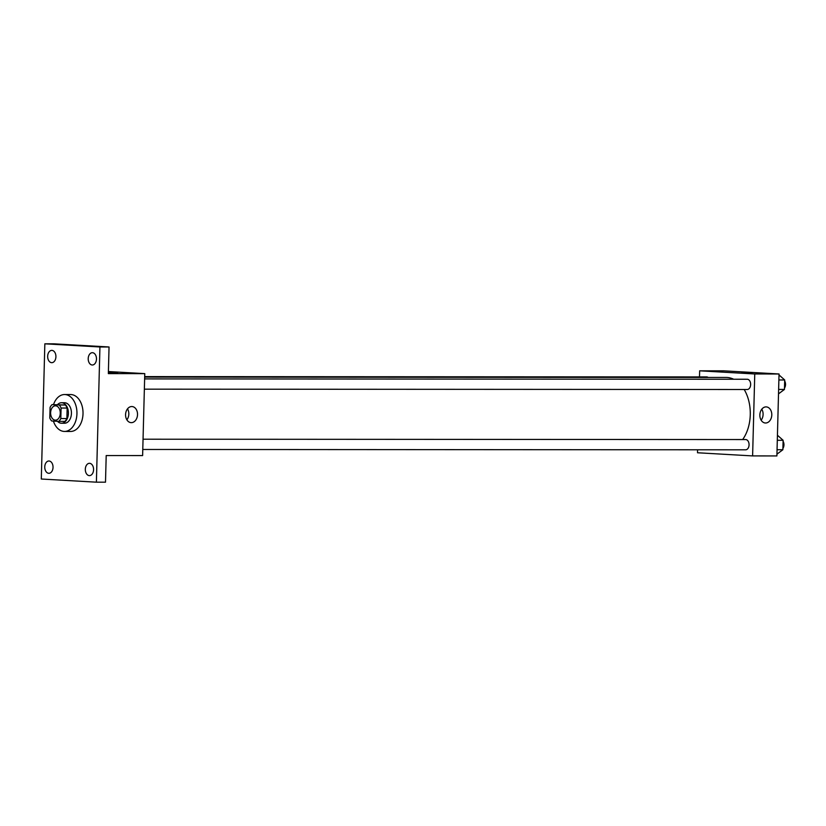 <?xml version="1.0" encoding="UTF-8"?>
<svg xmlns="http://www.w3.org/2000/svg" width="826" height="826" viewBox="0 0 826 826"><rect width="100%" height="100%" fill="white"/><g stroke="black" fill="none" stroke-linecap="round" stroke-linejoin="round"><path stroke-width="1.24" d="M55.259 420.155A7.176 4.822 90 0 1 50.623 412.845A7.176 4.822 90 0 1 55.445 405.814A7.176 4.822 90 0 1 60.267 412.99A7.176 4.822 90 0 1 55.445 420.166A7.176 4.822 90 0 1 55.259 420.155M60.814 418.555L61.093 408.044A9.747 6.546 90 0 0 59.193 404.998L52.131 404.595A9.747 6.546 90 0 0 50.076 407.414L49.797 417.925A9.747 6.546 90 0 0 51.697 420.981L58.77 421.384A9.747 6.546 90 0 0 60.814 418.555L66.885 418.565L67.164 408.054L61.093 408.044M66.885 418.565A9.747 6.546 90 0 1 64.831 421.384L58.77 421.384M67.164 408.054A9.747 6.546 90 0 0 65.264 404.998L52.131 404.595M57.49 421.312A10.253 6.897 -90 0 0 61.506 423.242A10.253 6.897 -90 0 0 68.403 413A10.253 6.897 -90 0 0 61.516 402.737A10.253 6.897 -90 0 0 57.562 404.595M61.516 402.737L64.552 402.747A10.253 6.897 90 0 1 71.439 413A10.253 6.897 90 0 1 64.542 423.242A10.253 6.897 90 0 1 64.283 423.232M65.264 404.998L59.193 404.998M53.504 404.595A18.451 12.411 90 0 1 64.562 394.539A18.451 12.411 90 0 1 76.952 413A18.451 12.411 90 0 1 64.542 431.44A18.451 12.411 90 0 1 64.067 431.43A18.451 12.411 90 0 1 53.391 421.074M64.562 394.539L70.633 394.549A18.451 12.411 90 0 1 83.023 413A18.451 12.411 90 0 1 70.613 431.451L64.542 431.44M96.477 359.083A6.154 4.14 90 0 1 92.336 364.999A6.154 4.14 90 0 1 88.206 358.845A6.154 4.14 90 0 1 92.347 352.692A6.154 4.14 90 0 1 96.477 359.083M93.575 469.705A6.154 4.14 90 0 1 89.445 475.621A6.154 4.14 90 0 1 85.315 469.467A6.154 4.14 90 0 1 89.456 463.314A6.154 4.14 90 0 1 93.575 469.705M53.029 467.382A6.154 4.14 90 0 1 48.889 473.298A6.154 4.14 90 0 1 44.759 467.144A6.154 4.14 90 0 1 48.899 461.001A6.154 4.14 90 0 1 53.029 467.382M55.92 356.76A6.154 4.14 90 0 1 51.79 362.676A6.154 4.14 90 0 1 47.66 356.522A6.154 4.14 90 0 1 51.79 350.379A6.154 4.14 90 0 1 55.92 356.76M44.841 343.822L41.3 479.018L96.394 482.178L99.936 346.972L44.841 343.822L53.948 343.822L109.042 346.982L99.936 346.972M96.394 482.178L105.501 482.178L106.203 455.549L142.619 455.57L144.767 373.631L108.351 373.61L109.042 346.982M131.344 422.654A8.064 5.968 -86.7 0 1 131.086 422.644A8.064 5.968 -86.7 0 1 125.593 414.249A8.064 5.968 -86.7 0 1 132.015 406.547A8.064 5.968 -86.7 0 1 137.519 414.766A8.064 5.968 -86.7 0 1 131.344 422.654M144.767 373.631L108.402 371.545M117.777 372.619L108.382 372.443M127.514 408.849A8.064 5.968 -86.7 0 1 126.884 419.835M144.674 377.121L726.157 377.451A35.921 24.15 90 0 1 733.674 379.237M744.185 389.5A35.921 24.15 90 0 1 742.657 439.556M142.774 449.468L745.62 449.809A5.121 3.449 -90 0 0 749.068 444.78A5.121 3.449 -90 0 0 745.754 439.556A5.121 3.449 -90 0 0 745.62 439.556L143.043 439.215M144.684 376.615L706.653 376.924A5.121 3.449 90 0 1 708.15 377.441M144.622 378.907L747.2 379.248A5.121 3.449 90 0 1 750.648 384.379A5.121 3.449 90 0 1 747.2 389.5A5.121 3.449 90 0 1 747.065 389.49M697.588 449.778L697.516 452.762L752.61 455.911L754.757 373.971L699.663 370.822L699.498 376.924M752.61 455.911L776.894 455.931L779.032 373.982L723.937 370.833L699.663 370.822M779.032 373.982L754.757 373.971M765.609 423.005A8.064 5.968 -86.7 0 1 765.361 423.005A8.064 5.968 -86.7 0 1 759.868 414.611A8.064 5.968 -86.7 0 1 766.28 406.898A8.064 5.968 -86.7 0 1 771.783 415.127A8.064 5.968 -86.7 0 1 765.609 423.005M743.132 372.836L752.052 372.97L743.132 372.836M741.8 372.702L752.052 372.97M761.789 409.211A8.064 5.968 -86.7 0 1 761.159 420.197M776.936 454.166L782.872 449.747L783.12 440.289L777.431 435.24M782.872 449.747L777.049 449.747M783.12 440.289L777.297 440.279M783.089 441.29A5.121 3.449 90 0 1 782.903 448.394M778.515 393.857L784.452 389.438L784.7 379.97L779.011 374.932M784.452 389.438L778.629 389.438M784.7 379.97L778.877 379.97M784.669 380.982A5.121 3.449 90 0 1 784.483 388.086M64.542 423.242L61.506 423.242M747.2 389.5L144.354 389.16"/></g></svg>
